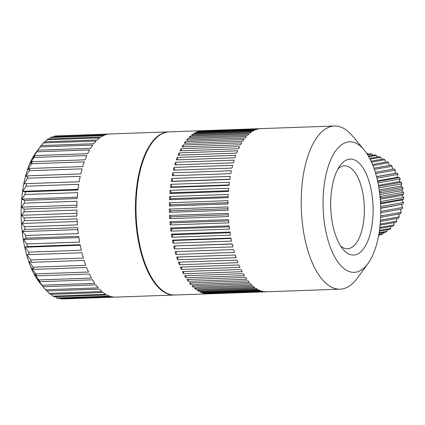 <?xml version="1.0" encoding="UTF-8"?>
<svg xmlns="http://www.w3.org/2000/svg" width="425" height="425" viewBox="0 0 425 425"><rect width="100%" height="100%" fill="white"/><g stroke="black" fill="none" stroke-linecap="round" stroke-linejoin="round"><path stroke-width="0.64" d="M264.244 291.63L205.668 293.702A81.627 35.982 88 0 0 207.118 293.829L265.694 291.757A81.627 35.982 88 0 1 264.244 291.63M261.449 291.013L202.874 293.091A81.627 35.982 88 0 0 204.324 293.468L262.9 291.396A81.627 35.982 88 0 1 261.449 291.013M258.671 289.914L200.095 291.986A81.627 35.982 88 0 0 201.53 292.618L260.105 290.546A81.627 35.982 88 0 1 258.671 289.914M255.919 288.331L197.343 290.408A81.627 35.982 88 0 0 198.762 291.284L257.337 289.212A81.627 35.982 88 0 1 255.919 288.331M253.22 286.28L194.645 288.357A81.627 35.982 88 0 0 196.037 289.473L254.612 287.401A81.627 35.982 88 0 1 253.22 286.28M250.585 283.772L192.01 285.844A81.627 35.982 88 0 0 193.37 287.204L251.945 285.127A81.627 35.982 88 0 1 250.585 283.772M248.035 280.824L189.46 282.896A81.627 35.982 88 0 0 190.772 284.479L249.347 282.407A81.627 35.982 88 0 1 248.035 280.824M245.576 277.445L187 279.517A81.627 35.982 88 0 0 188.259 281.318L246.835 279.246A81.627 35.982 88 0 1 245.576 277.445M243.227 273.668L184.652 275.74A81.627 35.982 88 0 0 185.852 277.748L244.428 275.676A81.627 35.982 88 0 1 243.227 273.668M241.007 269.503L182.431 271.575A81.627 35.982 88 0 0 183.568 273.78L242.144 271.708A81.627 35.982 88 0 1 241.007 269.503M238.924 264.988L180.349 267.059A81.627 35.982 88 0 0 181.411 269.445L239.987 267.368A81.627 35.982 88 0 1 238.924 264.988M236.996 260.137L178.42 262.209A81.627 35.982 88 0 0 179.398 264.759L237.973 262.687A81.627 35.982 88 0 1 236.996 260.137M235.227 254.989L176.651 257.061A81.627 35.982 88 0 0 177.544 259.765L236.119 257.693A81.627 35.982 88 0 1 235.227 254.989M233.628 249.571L175.052 251.643A81.627 35.982 88 0 0 175.86 254.479L234.435 252.407A81.627 35.982 88 0 1 233.628 249.571M232.215 243.913L173.639 245.99A81.627 35.982 88 0 0 174.351 248.944L232.927 246.872A81.627 35.982 88 0 1 232.215 243.913M230.993 238.058L172.417 240.13A81.627 35.982 88 0 0 173.028 243.185L231.604 241.113A81.627 35.982 88 0 1 230.993 238.058M229.973 232.029L171.397 234.106A81.627 35.982 88 0 0 171.902 237.246L230.477 235.174A81.627 35.982 88 0 1 229.973 232.029M229.155 225.872L170.579 227.949A81.627 35.982 88 0 0 170.977 231.152L229.553 229.08A81.627 35.982 88 0 1 229.155 225.872M228.544 219.624L169.968 221.696A81.627 35.982 88 0 0 170.26 224.942L228.836 222.87A81.627 35.982 88 0 1 228.544 219.624M228.151 213.313L169.575 215.39A81.627 35.982 88 0 0 169.75 218.663L228.326 216.585A81.627 35.982 88 0 1 228.151 213.313M227.97 206.986L169.394 209.063A81.627 35.982 88 0 0 169.458 212.341L228.039 210.263A81.627 35.982 88 0 1 227.97 206.986M228.007 200.68L169.432 202.752A81.627 35.982 88 0 0 169.384 206.019L227.959 203.942A81.627 35.982 88 0 1 228.007 200.68M228.262 194.432L169.687 196.504A81.627 35.982 88 0 0 169.527 199.734L228.103 197.657A81.627 35.982 88 0 1 228.262 194.432M228.735 188.275L170.159 190.347A81.627 35.982 88 0 0 169.888 193.524L228.464 191.452A81.627 35.982 88 0 1 228.735 188.275M229.415 182.251L170.839 184.322A81.627 35.982 88 0 0 170.457 187.425L229.032 185.353A81.627 35.982 88 0 1 229.415 182.251M230.302 176.396L171.727 178.468A81.627 35.982 88 0 0 171.243 181.48L229.819 179.403A81.627 35.982 88 0 1 230.302 176.396M231.397 170.744L172.821 172.816A81.627 35.982 88 0 0 172.231 175.716L230.807 173.644A81.627 35.982 88 0 1 231.397 170.744M232.688 165.325L174.112 167.397A81.627 35.982 88 0 0 173.421 170.175L231.997 168.098A81.627 35.982 88 0 1 232.688 165.325M234.164 160.183L175.589 162.254A81.627 35.982 88 0 0 174.803 164.884L233.378 162.812A81.627 35.982 88 0 1 234.164 160.183M235.822 155.337L177.246 157.409A81.627 35.982 88 0 0 176.364 159.88L234.94 157.808A81.627 35.982 88 0 1 235.822 155.337M237.649 150.822L179.074 152.894A81.627 35.982 88 0 0 178.107 155.189L236.683 153.117A81.627 35.982 88 0 1 237.649 150.822M239.636 146.662L181.061 148.734A81.627 35.982 88 0 0 180.009 150.843L238.584 148.771A81.627 35.982 88 0 1 239.636 146.662M241.767 142.885L183.191 144.962A81.627 35.982 88 0 0 182.07 146.869L240.646 144.792A81.627 35.982 88 0 1 241.767 142.885M244.035 139.517L185.459 141.589A81.627 35.982 88 0 0 184.269 143.283L242.845 141.212A81.627 35.982 88 0 1 244.035 139.517M246.42 136.568L187.845 138.646A81.627 35.982 88 0 0 186.596 140.117L245.172 138.04A81.627 35.982 88 0 1 246.42 136.568M248.912 134.066L190.336 136.138A81.627 35.982 88 0 0 189.035 137.381L247.61 135.309A81.627 35.982 88 0 1 248.912 134.066M251.499 132.021L192.918 134.093A81.627 35.982 88 0 0 191.574 135.097L250.15 133.025A81.627 35.982 88 0 1 251.499 132.021M254.155 130.448L195.58 132.52A81.627 35.982 88 0 0 194.193 133.275L252.769 131.203A81.627 35.982 88 0 1 254.155 130.448M256.875 129.349L198.3 131.421A81.627 35.982 88 0 0 196.881 131.931L255.457 129.859A81.627 35.982 88 0 1 256.875 129.349M202.741 130.682A81.627 35.982 88 0 0 202.571 130.688L169.182 131.867A81.627 35.982 88 0 0 166.951 132.106A81.627 35.982 88 0 0 151.895 143.007A81.627 35.982 88 0 0 136.112 214.715A81.627 35.982 88 0 0 156.926 285.127A81.627 35.982 88 0 0 174.957 295.014L340.138 289.17A81.627 35.982 88 0 0 342.369 288.931A81.627 35.982 88 0 0 357.43 278.03L368.039 263.426A65.301 28.783 88 0 0 380.667 206.061A65.301 28.783 88 0 0 364.013 149.733A65.301 28.783 88 0 0 347.804 142.008A65.301 28.783 88 0 0 323.329 212.155A65.301 28.783 88 0 0 355.991 272.149A65.301 28.783 88 0 0 368.039 263.426M364.013 149.733L352.399 135.915A81.627 35.982 88 0 0 334.369 126.023A81.627 35.982 88 0 0 332.138 126.262A81.627 35.982 88 0 0 301.405 211.406A81.627 35.982 88 0 0 340.138 289.17M201.057 130.815L259.638 128.738A81.627 35.982 88 0 0 258.915 128.849A81.627 35.982 88 0 0 258.198 128.993L199.623 131.07A81.627 35.982 88 0 1 200.34 130.927A81.627 35.982 88 0 1 201.057 130.815L201.03 131.017M156.926 285.127L156.458 284.575A80.973 35.695 -92 0 1 135.814 214.726A80.973 35.695 -92 0 1 151.47 143.592L151.895 143.007M354.907 254.904A47.993 21.16 88 0 0 372.895 203.347A47.993 21.16 88 0 0 348.888 159.253A47.993 21.16 88 0 0 340.037 165.665A47.993 21.16 88 0 0 330.9 210.811A47.993 21.16 88 0 0 342.991 249.231A47.993 21.16 88 0 0 354.907 254.904M340.653 246.032A41.464 18.28 88 0 0 347.507 248.726A41.464 18.28 88 0 0 348.638 248.604A41.464 18.28 88 0 0 364.252 205.349A41.464 18.28 88 0 0 344.574 165.846A41.464 18.28 88 0 0 343.442 165.968A41.464 18.28 88 0 0 337.928 169.017M334.369 126.023L261.147 128.616A81.627 35.982 88 0 0 260.977 128.621L202.401 130.693A81.627 35.982 88 0 1 202.571 130.688M204.324 293.468L204.239 293.038M201.53 292.618L201.429 291.938M198.762 291.284L198.656 290.36M196.037 289.473L195.941 288.309M193.37 287.204L193.301 285.802M190.772 284.479L190.751 282.848M188.259 281.318L188.302 279.475M185.852 277.748L185.975 275.692M183.568 273.78L183.775 271.527M181.411 269.445L181.73 267.012M179.398 264.759L179.844 262.161M177.544 259.765L178.133 257.008M175.86 254.479L176.609 251.589M232.247 244.046L173.639 245.99M174.351 248.944L175.249 246.064M231.072 238.468L174.027 240.486L172.417 240.13M173.028 243.185L174.027 240.486M230.079 232.725L172.996 234.743L171.397 234.106M171.902 237.246L172.996 234.743M229.266 226.838L172.157 228.863L170.579 227.949M170.977 231.152L172.157 228.863M228.65 220.857L171.519 222.881L169.968 221.696M170.26 224.942L171.519 222.881M228.225 214.811L171.089 216.835L169.575 215.39M169.75 218.663L171.089 216.835M227.997 208.739L170.861 210.763L169.394 209.063M169.458 212.341L170.861 210.763M227.975 202.677L170.845 204.696L169.432 202.752M169.384 206.019L170.845 204.696M228.145 196.658L171.036 198.682L169.687 196.504M169.527 199.734L171.036 198.682M228.517 190.724L171.434 192.743L170.159 190.347M169.888 193.524L171.434 192.743M229.086 184.907L172.035 186.926L170.839 184.322M170.457 187.425L172.035 186.926M229.845 179.238L172.837 181.257L171.727 178.468M171.243 181.48L172.837 181.257M173.798 175.658L172.821 172.816M174.909 170.122L174.112 167.397M176.232 164.831L175.589 162.254M177.751 159.832L177.246 157.409M179.451 155.141L179.074 152.894M181.332 150.795L181.061 148.734M183.372 146.822L183.191 144.962M185.56 143.236L185.459 141.589M187.882 140.069L187.845 138.646M190.331 137.333L190.336 136.138M192.881 135.049L192.918 134.093M195.527 133.227L195.58 132.52M198.247 131.883L198.3 131.421M168.89 131.883A81.627 35.982 88 0 0 168.597 131.888A81.627 35.982 88 0 0 166.366 132.127A81.627 35.982 88 0 0 135.633 217.271A81.627 35.982 88 0 0 174.372 295.035A81.627 35.982 88 0 0 174.664 295.024M168.597 131.888L110.022 133.96A81.627 35.982 -92 0 0 108.402 134.103L55.68 135.968A81.627 35.982 88 0 0 55.075 136.064A81.627 35.982 88 0 0 54.464 136.186L107.185 134.321A81.627 35.982 -92 0 0 104.555 135.118L51.839 136.983A81.627 35.982 88 0 0 50.649 137.498L103.365 135.628A81.627 35.982 -92 0 0 100.81 137.073L48.094 138.938A81.627 35.982 88 0 0 46.941 139.745L99.662 137.881A81.627 35.982 -92 0 0 97.208 139.947L44.487 141.812A81.627 35.982 88 0 0 43.393 142.901L96.108 141.036A81.627 35.982 -92 0 0 93.787 143.708L41.071 145.578A81.627 35.982 88 0 0 40.04 146.933L92.756 145.068A81.627 35.982 -92 0 0 90.594 148.314L37.873 150.179A81.627 35.982 88 0 0 36.922 151.794L89.638 149.929A81.627 35.982 -92 0 0 87.656 153.707L34.94 155.571A81.627 35.982 88 0 0 34.08 157.42L86.796 155.555A81.627 35.982 -92 0 0 85.021 159.827L32.305 161.691A81.627 35.982 88 0 0 31.54 163.752L84.256 161.888A81.627 35.982 -92 0 0 82.71 166.595L29.994 168.459A81.627 35.982 88 0 0 29.336 170.712L82.057 168.847A81.627 35.982 -92 0 0 80.755 173.937L28.034 175.807A81.627 35.982 88 0 0 27.497 178.218L80.213 176.354A81.627 35.982 -92 0 0 79.172 181.773L26.456 183.637A81.627 35.982 88 0 0 26.042 186.187L78.758 184.322A81.627 35.982 -92 0 0 77.988 189.996L25.272 191.866A81.627 35.982 88 0 0 24.985 194.517L77.701 192.653A81.627 35.982 -92 0 0 77.217 198.528L24.496 200.393A81.627 35.982 88 0 0 24.337 203.118L77.058 201.253A81.627 35.982 -92 0 0 76.856 207.251L24.14 209.116A81.627 35.982 88 0 0 24.113 211.889L76.835 210.019A81.627 35.982 -92 0 0 76.925 216.075L24.209 217.94A81.627 35.982 88 0 0 24.315 220.718L77.031 218.854A81.627 35.982 -92 0 0 77.414 224.894L24.692 226.759A81.627 35.982 88 0 0 24.937 229.516L77.653 227.646A81.627 35.982 -92 0 0 78.317 233.601L25.601 235.466A81.627 35.982 88 0 0 25.968 238.165L78.683 236.3A81.627 35.982 -92 0 0 79.629 242.096L26.908 243.961A81.627 35.982 88 0 0 27.402 246.574L80.118 244.71A81.627 35.982 -92 0 0 81.329 250.282L28.608 252.147A81.627 35.982 88 0 0 29.219 254.639L81.94 252.774A81.627 35.982 -92 0 0 83.396 258.06L30.68 259.925A81.627 35.982 88 0 0 31.402 262.273L84.123 260.403A81.627 35.982 -92 0 0 85.813 265.338L33.097 267.203A81.627 35.982 88 0 0 33.92 269.376L86.642 267.511A81.627 35.982 -92 0 0 88.549 272.032L35.828 273.897A81.627 35.982 88 0 0 36.752 275.868L89.468 274.003A81.627 35.982 -92 0 0 91.566 278.062L38.85 279.932A81.627 35.982 88 0 0 39.854 281.679L92.57 279.815A81.627 35.982 -92 0 0 94.839 283.363L42.117 285.228A81.627 35.982 88 0 0 43.191 286.732L95.912 284.867A81.627 35.982 -92 0 0 98.318 287.868L45.602 289.733A81.627 35.982 88 0 0 46.734 290.976L99.45 289.112A81.627 35.982 -92 0 0 101.973 291.523L49.252 293.388A81.627 35.982 88 0 0 50.432 294.355L103.147 292.49A81.627 35.982 -92 0 0 105.751 294.286L53.035 296.151A81.627 35.982 88 0 0 54.241 296.831L106.962 294.966A81.627 35.982 -92 0 0 109.618 296.129L56.897 297.994A81.627 35.982 88 0 0 58.124 298.382L110.84 296.512A81.627 35.982 -92 0 0 113.523 297.027L60.802 298.892A81.627 35.982 88 0 0 62.029 298.977L114.75 297.112A81.627 35.982 -92 0 0 115.797 297.107L174.372 295.035M43.191 286.732L40.396 283.555A75.092 33.102 -92 0 1 21.25 218.779A75.092 33.102 -92 0 1 35.774 152.809L40.04 146.933L35.1 153.797L37.873 150.179M60.148 298.308L60.802 298.892M55.648 296.783L56.897 297.994M51.287 294.323L53.035 296.151M47.085 290.966L49.252 293.388M42.999 286.647L45.602 289.733M39.854 281.679L36.98 278.8L42.117 285.228M36.752 275.868L34.027 273.658L38.85 279.932M33.92 269.376L31.317 267.851L35.828 273.897M31.402 262.273L28.884 261.46L33.097 267.203M29.219 254.639L26.754 254.548L30.68 259.925M27.402 246.574L24.953 247.207L28.608 252.147M25.968 238.165L23.497 239.519L26.908 243.961M24.937 229.516L22.413 231.577L25.601 235.466M24.315 220.718L21.707 223.465L24.692 226.759M24.113 211.889L21.388 215.289L24.209 217.94M24.337 203.118L21.462 207.14L24.14 209.116M24.985 194.517L21.925 199.107L24.496 200.393M26.042 186.187L22.775 191.298L25.272 191.866M27.497 178.218L23.997 183.791L26.456 183.637M29.336 170.712L25.58 176.688L28.034 175.807M31.54 163.752L27.508 170.058L29.994 168.459M34.08 157.42L29.755 163.986L32.305 161.691M36.922 151.794L32.295 158.546L34.94 155.571M43.393 142.901L41.347 145.568M46.941 139.745L45.268 141.785M50.649 137.498L49.417 138.89M54.464 136.186L53.768 136.914M77.175 221.505L21.707 223.465M77.849 229.612L22.413 231.577M78.875 237.559L23.497 239.519M80.229 245.252L24.953 247.207M108.975 134.034L58.294 135.878M78.067 189.343L22.775 191.298M77.313 197.147L21.925 199.107M76.904 205.174L21.462 207.14M76.861 213.323L21.388 215.289M380.402 221.409L398.544 218.19A42.447 38.027 -100.1 0 0 399.24 216.84L380.487 220.171M380.635 217.271L400.626 213.717A42.447 38.027 -100.1 0 0 401.163 212.277L380.683 215.916M380.752 212.792L402.193 208.983A42.447 38.027 -100.1 0 0 402.571 207.474L380.757 211.347M380.72 208.048L403.229 204.048A42.447 38.027 -100.1 0 0 403.437 202.497L380.683 206.539M403.713 198.99A42.447 38.027 -100.1 0 0 403.75 197.413L380.896 201.471A42.447 38.027 79.9 0 1 380.858 203.054L403.713 198.99L401.875 200.058L403.437 202.497M380.423 201.322L380.896 201.471M380.858 203.054L380.534 203.161M403.644 193.885A42.447 38.027 -100.1 0 0 403.506 192.307L380.651 196.366A42.447 38.027 79.9 0 1 380.789 197.944L403.644 193.885L401.986 195.383L403.75 197.413M379.987 196.217L380.651 196.366M380.789 197.944L380.178 198.209M403.017 188.801A42.447 38.027 -100.1 0 0 402.714 187.239L379.86 191.303A42.447 38.027 79.9 0 1 380.163 192.86L403.017 188.801L401.588 190.703L403.506 192.307M379.387 191.245L379.86 191.303M380.163 192.86L379.637 193.147M378.728 187.011A42.447 38.027 79.9 0 1 378.988 187.871L401.843 183.812A42.447 38.027 -100.1 0 0 401.375 182.298L378.617 186.341M377.968 182.931L400.143 178.994A42.447 38.027 -100.1 0 0 399.516 177.549L377.65 181.433M376.89 178.155L397.943 174.415A42.447 38.027 -100.1 0 0 397.163 173.06L376.529 176.726M375.673 173.623L395.266 170.143A42.447 38.027 -100.1 0 0 394.347 168.895L375.27 172.284M374.345 169.41L392.158 166.244A42.447 38.027 -100.1 0 0 391.112 165.123L373.915 168.178M372.938 165.564L388.663 162.77A42.447 38.027 -100.1 0 0 387.51 161.792L372.491 164.459M371.503 162.143L384.827 159.773A42.447 38.027 -100.1 0 0 383.584 158.95L371.062 161.176M370.095 159.184L380.715 157.298A42.447 38.027 -100.1 0 0 379.392 156.644L369.676 158.366M368.788 156.724L376.38 155.38A42.447 38.027 -100.1 0 0 375.004 154.902L368.411 156.071M367.646 154.796L371.891 154.041A42.447 38.027 -100.1 0 0 370.478 153.749L367.343 154.307M366.759 153.409L367.306 153.313A42.447 38.027 -100.1 0 0 366.653 153.26M378.728 234.998L381.777 234.451A42.447 38.027 -100.1 0 0 383.058 233.808L378.803 234.568M379.004 233.394L385.826 232.183A42.447 38.027 -100.1 0 0 387.021 231.37L379.105 232.778M387.021 231.37L387.393 229.766M383.058 233.808L383.462 232.602M378.84 235.694L379.18 234.913M368.039 154.185L367.306 153.313M372.767 155.3L371.891 154.041M377.31 157.011L376.38 155.38M381.608 159.301L380.715 157.298M385.613 162.127L384.827 159.773M389.252 165.452L388.663 162.77M392.493 169.341L392.158 166.244M376.502 176.619L395.123 173.315L395.266 170.143M397.163 173.06L395.123 173.315M377.527 180.869L397.428 177.331L397.943 174.415M399.516 177.549L397.428 177.331M378.431 185.321L399.293 181.613L400.143 178.994M401.375 182.298L399.293 181.613M379.196 189.911L400.685 186.092L401.843 183.812M402.714 187.239L400.685 186.092M379.807 194.57L401.588 190.703M380.263 199.24L401.986 195.383M380.572 203.841L401.875 200.058M380.726 208.308L403.229 204.048M402.571 207.474L401.258 204.664M401.163 212.277L400.297 209.318M399.24 216.84L398.692 213.632M380.088 225.149L395.983 222.328A42.447 38.027 -100.1 0 0 396.828 221.085L380.189 224.039M379.722 228.427L392.982 226.073A42.447 38.027 -100.1 0 0 393.954 224.958L379.838 227.465M393.954 224.958L394.039 222.673M379.344 231.195L389.582 229.373A42.447 38.027 -100.1 0 0 390.671 228.406L379.461 230.398M390.671 228.406L390.936 226.435M396.828 221.085L396.663 218.524"/></g></svg>
